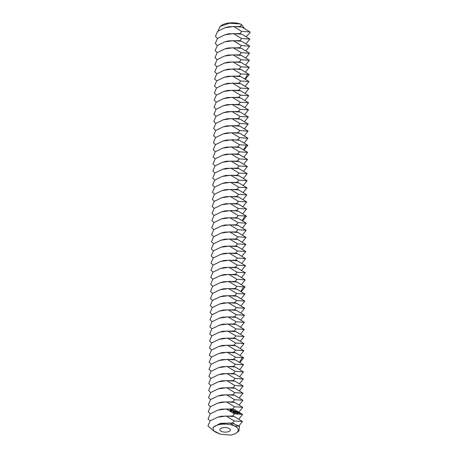 <?xml version="1.0" encoding="UTF-8"?>
<svg xmlns="http://www.w3.org/2000/svg" width="458" height="458" viewBox="0 0 458 458"><rect width="100%" height="100%" fill="white"/><g stroke="black" fill="none" stroke-linecap="round" stroke-linejoin="round"><path stroke-width="0.69" d="M228.897 431.488A5.25 2.29 1.1 0 1 223.132 431.934A5.25 2.29 1.1 0 1 219.857 429.747A5.25 2.29 1.1 0 1 225.147 427.56A5.25 2.29 1.1 0 1 230.351 429.947A5.25 2.29 1.1 0 1 228.897 431.488M220.218 26.415L221.391 25.528A13.122 5.719 1.1 0 1 240.244 23.925L229.492 23.232L220.218 26.415L218.002 31.007M244.028 27.944L241.629 24.629L240.244 23.925M230.746 435.1L220.521 434.253L213.428 430.589L213.016 427.44A13.122 5.719 1.1 0 1 234.164 425.848A13.122 5.719 1.1 0 1 236.523 432.839A13.122 5.719 1.1 0 1 234.593 433.944A13.122 5.719 1.1 0 1 230.746 435.1M217.493 38.403L215.432 36.451L217.567 31.373L225.107 27.703L228.737 26.713L240.038 26.501L241.87 27.079L249.965 31.974L250.045 32.787L246.33 36.417M225.107 27.703L233.586 26.512L241.738 31.425L249.965 31.974M217.361 45.485L215.3 43.533L217.436 38.455L224.97 34.785L228.599 33.795L239.9 33.583L241.732 34.161L249.833 39.056L246.249 43.533M210.153 420.839L208.092 418.887L210.228 413.814L217.768 410.145L226.246 408.954L234.393 413.866L232.561 416.024L221.254 416.236L217.63 417.227L210.09 420.896L207.955 425.969L214.247 431.35M215.191 431.968L220.521 434.253M213.016 427.44L219.428 423.787L221.122 423.318L232.424 423.106L239.551 426.409L238.824 431.104L236.523 432.839M242.488 421.497L234.256 420.948L226.109 416.036L234.341 416.585L232.561 416.024L234.341 416.585L242.488 421.497L238.904 425.974M217.63 417.227L226.109 416.036M219.428 423.787L230.019 422.963L234.25 423.684M239.551 426.409L234.164 425.848L230.019 422.963M233.586 26.512L241.818 27.062L240.038 26.501L241.629 24.629M224.97 34.785L233.454 33.594L241.601 38.506L249.833 39.056M217.224 52.567L215.163 50.615L217.298 45.542L224.838 41.867L228.462 40.877L239.763 40.665L241.595 41.243L249.696 46.138L246.112 50.615M233.454 33.594L241.681 34.144L239.9 33.583L241.738 31.425M224.838 41.867L233.317 40.682L241.463 45.588L249.696 46.138M217.086 59.649L215.025 57.697L217.161 52.624L224.701 48.954L228.33 47.958L239.631 47.747L241.458 48.325L249.558 53.22L245.975 57.697M217.768 410.145L221.391 409.149L232.693 408.942L234.525 409.521L242.626 414.416L239.042 418.893M226.246 408.954L234.479 409.504L232.693 408.942L234.53 406.784L226.378 401.872L234.662 402.433L232.83 401.861L234.611 402.422L242.763 407.334L239.173 411.811M234.393 413.866L242.626 414.416M233.437 412.355L233.116 412.503L233.408 412.458L233.133 411.977L233.38 412.383M233.843 412.234L233.654 412.687L233.551 412.171M234.296 412.263L234.341 412.881L233.998 412.246L233.981 412.778L233.935 412.166L234.278 412.75L234.244 412.292M235.011 412.463L234.885 413.03L234.611 412.349L234.914 412.509M230.58 409.131L230.093 409.681L230.162 410.545L231.422 411.582L231.908 411.032L231.845 410.173L230.58 409.131M235.435 412.584L235.486 413.196L235.12 413.093L235.074 412.481L235.378 412.606M236.557 412.961L236.597 413.442L236.511 412.984M236.975 413.076L237.009 413.557L236.923 413.099M237.467 413.677L237.118 413.076L237.37 413.723M237.879 413.626L237.525 413.597L237.719 413.219L237.811 413.677M232.343 410.259L233.048 411.129L232.469 411.273L233.185 411.45L232.481 410.574L233.059 410.431L232.343 410.259M233.259 410.477L233.7 411.765L233.666 410.591L234.004 410.614L233.259 410.477M234.204 410.597L234.244 411.851L234.88 412.097L234.353 411.805L234.324 411.358L234.777 411.41L234.278 410.763L234.845 410.849L234.204 410.597M235.578 411.782L235.109 410.849L235.206 412.189L235.189 411.21L235.595 412L235.893 411.404L236.076 412.355L235.99 411.164L235.481 411.822M236.849 411.33L236.225 411.232L236.38 412.515L236.391 411.931L236.843 411.988L236.345 411.336L236.918 411.421L236.231 411.29M237.147 411.416L237.25 412.755L237.147 411.416M239.219 413.236L238.773 412.452L239.122 413.276M238.08 411.673L237.456 411.576L237.547 412.767L238.183 413.013L237.656 412.727L237.622 412.274L238.08 412.332L237.576 411.679L238.149 411.765L237.462 411.633M239.328 412.606L239.385 413.351L239.74 412.881L239.328 412.606M239.837 412.744L240.181 413.631L239.849 413.608L240.25 413.792L240.238 412.927L239.837 412.744M210.291 413.757L208.23 411.805L210.359 406.733L217.899 403.063L226.378 401.872M233.317 40.682L241.549 41.226L239.763 40.665L241.601 38.506M224.701 48.954L233.179 47.764L241.326 52.67L249.558 53.22M216.949 66.731L214.888 64.778L217.023 59.706L224.563 56.036L228.193 55.04L239.494 54.828L241.326 55.407L249.421 60.301L245.837 64.778M217.899 403.063L221.529 402.067L232.83 401.861L234.662 399.702L226.515 394.79L234.794 395.351L232.967 394.779L234.748 395.34L242.895 400.252L239.311 404.729M233.609 412.143L233.574 412.486L233.786 412.252M231.256 411.599L231.731 411.078M231.737 411.078L231.662 410.254L230.735 409.12M233.769 410.62L233.248 410.46M234.702 412.045L234.296 411.919M234.542 411.416L234.204 411.307M234.611 410.855L234.158 410.712M235.521 411.914L235.893 411.404M236.614 411.994L236.276 411.885M239.173 412.635L238.818 413.179M239.11 412.543L238.727 412.566M238.005 412.967L237.599 412.841M237.845 412.337L237.507 412.229M240.238 412.927L239.866 413.242M234.53 406.784L242.763 407.334M210.422 406.675L208.361 404.723L210.497 399.651L218.037 395.981L226.515 394.79M233.179 47.764L241.412 48.313L239.631 47.747L241.463 45.588M224.563 56.036L233.042 54.846L241.194 59.752L249.421 60.301M216.817 73.812L214.756 71.86L216.892 66.788L224.426 63.118L228.055 62.122L239.357 61.91L241.189 62.488L249.289 67.389L245.706 71.86M218.037 395.981L221.666 394.985L232.967 394.779L234.799 392.62L226.653 387.708L234.931 388.27L233.105 387.697L234.885 388.258L243.032 393.17L239.448 397.647M231.044 411.044L230.357 410.311L230.78 409.755L231.467 410.488L231.044 411.044M234.662 399.702L242.895 400.252M210.56 399.594L208.499 397.641L210.634 392.569L218.174 388.899L226.653 387.708M233.042 54.846L241.274 55.395L239.494 54.828L241.326 52.67M224.426 63.118L232.91 61.927L241.057 66.839L249.289 67.389M249.152 74.471L240.919 73.921L232.773 69.009L234.341 68.877L225.685 69.822L227.918 69.204L239.219 68.998L241.051 69.57L249.152 74.471L245.568 78.948M218.174 388.899L221.798 387.903L233.105 387.697L234.937 385.533L226.79 380.627L235.069 381.188L233.236 380.609L235.023 381.176L243.169 386.083L239.586 390.56M231.227 410.963L230.866 411.038M231.05 410.958L230.683 410.94M230.866 410.86L230.529 410.769M230.706 410.689L230.414 410.551M236.546 413.374L236.385 412.916L236.546 413.374M236.963 413.488L236.797 413.03L236.963 413.488M239.099 413.127L238.733 412.664M240.147 413.19L239.797 412.956M234.799 392.62L243.032 393.17M210.697 392.512L208.636 390.56L210.772 385.487L218.311 381.817L226.79 380.627M232.91 61.927L241.137 62.477L239.357 61.91L241.194 59.752M218.311 381.817L221.935 380.821L233.236 380.609L235.074 378.451L226.922 373.545L235.206 374.106L233.374 373.528L235.154 374.094L243.307 379.001L239.717 383.478M234.937 385.533L243.169 386.083M210.835 385.43L208.774 383.478L210.903 378.405L218.443 374.736L226.922 373.545M234.341 68.877L241.005 69.559L239.219 68.998L241.057 66.839M216.542 87.976L214.481 86.024L216.617 80.952L224.157 77.282L227.786 76.286L239.087 76.08L240.914 76.652L249.015 81.553L245.431 86.03M218.443 374.736L222.073 373.739L233.374 373.528L235.206 371.369L227.059 366.463L235.338 367.024L233.511 366.446L235.292 367.013L243.438 371.919L239.855 376.396M235.074 378.451L243.307 379.001M210.966 378.348L208.905 376.396L211.041 371.324L218.581 367.654L227.059 366.463M224.157 77.282L232.635 76.091L240.782 81.003L249.015 81.553M216.405 95.058L214.344 93.106L216.479 88.033L224.019 84.364L227.649 83.367L238.95 83.161L240.782 83.74L248.877 88.634L245.293 93.111M216.68 80.894L214.619 78.942L216.754 73.87L224.294 70.2L232.773 69.009M218.581 367.654L222.21 366.658L233.511 366.446L235.343 364.287L227.197 359.375L235.475 359.942L233.649 359.364L235.429 359.925L243.576 364.837L239.992 369.314M235.206 371.369L243.438 371.919M211.104 371.266L209.043 369.314L211.178 364.242L218.718 360.566L227.197 359.375M232.635 76.091L240.868 76.641L239.087 76.08L240.919 73.921M224.019 84.364L232.498 83.173L240.65 88.085L248.877 88.634M216.273 102.14L214.212 100.188L216.342 95.115L223.882 91.445L227.511 90.455L238.813 90.243L240.645 90.821L248.746 95.716L245.162 100.193M218.718 360.566L222.342 359.576L233.649 359.364L235.481 357.206L227.334 352.294L235.612 352.86L233.78 352.282L235.567 352.843L243.713 357.755L240.129 362.232M235.343 364.287L243.576 364.837M211.241 364.184L209.18 362.232L211.315 357.154L218.855 353.484L227.334 352.294M232.498 83.173L240.731 83.722L238.95 83.161L240.782 81.003M223.882 91.445L232.366 90.255L240.513 95.167L248.746 95.716M216.136 109.222L214.075 107.269L216.21 102.197L223.75 98.527L227.374 97.537L238.675 97.325L240.507 97.903L248.608 102.798L245.024 107.275M235.481 357.206L243.713 357.755M232.366 90.255L240.593 90.804L238.813 90.243L240.65 88.085M223.75 98.527L232.229 97.336L240.376 102.248L248.608 102.798M215.999 116.309L213.938 114.351L216.073 109.279L223.613 105.609L227.242 104.619L238.544 104.407L240.37 104.985L248.471 109.88L244.887 114.357M228.903 352.168L220.246 353.107L222.479 352.494L233.78 352.282L235.618 350.124L227.466 345.212L235.75 345.779L233.918 345.2L235.698 345.761L243.851 350.673L240.261 355.15M211.378 357.103L209.317 355.15L211.447 350.072L218.987 346.403L227.466 345.212M218.987 346.403L222.617 345.412L233.918 345.2L235.75 343.042L227.603 338.13L235.881 338.697L234.055 338.119L235.836 338.68L243.982 343.592L240.398 348.069M232.229 97.336L240.461 97.886L238.675 97.325L240.513 95.167M223.613 105.609L232.091 104.418L240.238 109.33L248.471 109.88M215.861 123.391L213.8 121.433L215.936 116.361L223.475 112.691L227.105 111.7L238.406 111.489L240.238 112.067L248.333 116.962L244.749 121.439M235.618 350.124L243.851 350.673M211.51 350.021L209.449 348.063L211.585 342.99L219.124 339.321L227.603 338.13M219.124 339.321L222.754 338.33L234.055 338.119L235.887 335.96L227.74 331.048L236.019 331.615L234.193 331.037L235.973 331.598L244.12 336.51L240.536 340.987M232.091 104.418L240.324 104.968L238.544 104.407L240.376 102.248M223.475 112.691L231.954 111.5L240.106 116.412L248.333 116.962M215.729 130.473L213.668 128.515L215.798 123.442L223.338 119.773L226.968 118.782L238.269 118.57L240.101 119.149L248.202 124.044L244.618 128.521M235.75 343.042L243.982 343.592M211.648 342.939L209.587 340.981L211.722 335.909L219.262 332.239L227.74 331.048M219.262 332.239L222.886 331.249L234.193 331.037L236.025 328.878L227.878 323.966L236.156 324.533L234.324 323.955L236.11 324.516L244.257 329.428L240.673 333.905M231.954 111.5L240.187 112.05L238.406 111.489L240.238 109.33M223.338 119.773L231.822 118.582L239.969 123.494L248.202 124.044M215.592 137.555L213.531 135.597L215.666 130.524L223.206 126.855L226.83 125.864L238.131 125.652L239.963 126.231L248.064 131.125L244.48 135.602M235.887 335.96L244.12 336.51M211.785 335.857L209.724 333.899L211.859 328.827L219.399 325.157L227.878 323.966M219.399 325.157L223.023 324.167L234.324 323.955L236.162 321.797L228.01 316.884L236.294 317.451L234.462 316.873L236.242 317.434L244.395 322.346L240.805 326.823M231.822 118.582L240.049 119.132L238.269 118.57L240.106 116.412M223.206 126.855L231.685 125.664L239.832 130.576L248.064 131.125M215.455 144.636L213.394 142.684L215.529 137.606L223.069 133.936L226.693 132.946L238 132.734L239.826 133.312L247.927 138.207L244.343 142.684M236.025 328.878L244.257 329.428M211.922 328.775L209.861 326.817L211.991 321.745L219.531 318.075L228.01 316.884M219.531 318.075L223.161 317.085L234.462 316.873L236.294 314.715L228.147 309.803L236.425 310.369L234.599 309.791L236.38 310.352L244.526 315.264L240.942 319.741M231.685 125.664L239.918 126.213L238.131 125.652L239.969 123.494M223.069 133.936L231.548 132.746L239.694 137.658L247.927 138.207M247.789 145.289L239.563 144.739L231.41 139.827L232.985 139.701L224.328 140.646L226.561 140.028L237.862 139.816L239.694 140.394L247.789 145.289L244.206 149.766M236.162 321.797L244.395 322.346M212.054 321.688L209.993 319.736L212.128 314.663L219.668 310.993L228.147 309.803M219.668 310.993L223.298 310.003L234.599 309.791L236.431 307.633L228.284 302.721L236.563 303.288L234.736 302.709L236.517 303.27L244.664 308.182L241.08 312.659M231.548 132.746L239.78 133.295L238 132.734L239.832 130.576M236.294 314.715L244.526 315.264M212.191 314.606L210.13 312.654L212.266 307.581L219.806 303.912L228.284 302.721M219.806 303.912L223.43 302.915L234.736 302.709L236.568 300.551L228.422 295.639L236.7 296.2L234.868 295.628L236.654 296.189L244.801 301.101L241.217 305.578M232.985 139.701L239.643 140.377L237.862 139.816L239.694 137.658M215.186 158.8L213.125 156.848L215.254 151.775L222.794 148.1L226.424 147.11L237.725 146.898L239.557 147.476L247.658 152.371L244.074 156.848M236.431 307.633L244.664 308.182M212.329 307.524L210.268 305.572L212.403 300.5L219.943 296.83L228.422 295.639M219.943 296.83L223.567 295.834L234.868 295.628L236.706 293.469L228.553 288.557L236.838 289.118L235.006 288.546L236.786 289.107L244.938 294.019L241.349 298.496M222.794 148.1L231.279 146.915L239.425 151.821L247.658 152.371M215.048 165.882L212.987 163.93L215.123 158.857L222.662 155.188L226.286 154.191L237.588 153.98L239.419 154.558L247.52 159.453L243.937 163.93M215.317 151.718L213.256 149.766L215.392 144.688L222.931 141.018L231.41 139.827M236.568 300.551L244.801 301.101M212.466 300.442L210.405 298.49L212.535 293.418L220.075 289.748L228.553 288.557M220.075 289.748L223.704 288.752L235.006 288.546L236.838 286.387L228.691 281.475L236.969 282.036L235.143 281.464L236.923 282.025L245.07 286.937L241.486 291.414M231.279 146.915L239.505 147.459L237.725 146.898L239.563 144.739M222.662 155.188L231.141 153.997L239.288 158.903L247.52 159.453M214.911 172.964L212.85 171.011L214.985 165.939L222.525 162.269L226.149 161.273L237.456 161.061L239.282 161.64L247.383 166.535L243.799 171.011M236.706 293.469L244.938 294.019M212.598 293.36L210.537 291.408L212.672 286.336L220.212 282.666L228.691 281.475M231.141 153.997L239.374 154.546L237.588 153.98L239.425 151.821M222.525 162.269L231.004 161.079L239.15 165.985L247.383 166.535M214.773 180.046L212.712 178.093L214.848 173.021L222.388 169.351L226.017 168.355L237.318 168.143L239.15 168.721L247.246 173.616L243.662 178.093M236.838 286.387L245.07 286.937M230.265 281.344L221.609 282.288L223.842 281.67L235.143 281.464L236.975 279.306L228.828 274.394L237.107 274.955L235.28 274.376L237.061 274.943L245.207 279.849L241.624 284.326M231.004 161.079L239.236 161.628L237.456 161.061L239.288 158.903M222.388 169.351L230.866 168.16L239.019 173.072L247.246 173.616M214.642 187.127L212.581 185.175L214.71 180.103L222.25 176.433L225.88 175.437L237.181 175.231L239.013 175.803L247.114 180.704L243.53 185.181M212.735 286.279L210.674 284.326L212.81 279.254L220.35 275.584L228.828 274.394M220.35 275.584L223.973 274.588L235.28 274.376L237.112 272.218L228.966 267.312L237.244 267.873L235.412 267.295L237.198 267.861L245.345 272.768L241.761 277.245M230.866 168.16L239.099 168.71L237.318 168.143L239.15 165.985M222.25 176.433L230.735 175.242L238.881 180.154L247.114 180.704M214.504 194.209L212.443 192.257L214.579 187.185L222.119 183.515L225.742 182.519L237.044 182.313L238.876 182.885L246.976 187.786L243.393 192.263M236.975 279.306L245.207 279.849M212.873 279.197L210.812 277.245L212.947 272.172L220.487 268.502L228.966 267.312M220.487 268.502L224.111 267.506L235.412 267.295L237.25 265.136L229.097 260.23L237.381 260.791L235.549 260.213L237.33 260.779L245.482 265.686L241.893 270.163M230.735 175.242L238.962 175.792L237.181 175.231L239.019 173.072M222.119 183.515L230.597 182.324L238.744 187.236L246.976 187.786M214.367 201.291L212.306 199.339L214.441 194.266L221.981 190.597L225.605 189.601L236.912 189.394L238.738 189.973L246.839 194.868L243.255 199.345M237.112 272.218L245.345 272.768M213.01 272.115L210.949 270.163L213.079 265.09L220.619 261.421L229.097 260.23M220.619 261.421L224.248 260.425L235.549 260.213L237.381 258.054L229.235 253.148L237.513 253.709L235.687 253.131L237.467 253.692L245.614 258.604L242.03 263.081M230.597 182.324L238.83 182.874L237.044 182.313L238.881 180.154M221.981 190.597L230.46 189.406L238.607 194.318L246.839 194.868M214.23 208.373L212.169 206.421L214.304 201.348L221.844 197.679L225.473 196.688L236.775 196.476L238.601 197.054L246.702 201.949L243.118 206.426M237.25 265.136L245.482 265.686M213.142 265.033L211.081 263.081L213.216 258.009L220.756 254.333L229.235 253.148M220.756 254.333L224.386 253.343L235.687 253.131L237.519 250.973L229.372 246.061L237.65 246.627L235.824 246.049L237.605 246.61L245.751 251.522L242.167 255.999M230.46 189.406L238.692 189.956L236.912 189.394L238.744 187.236M221.844 197.679L230.322 196.488L238.475 201.4L246.702 201.949M214.098 215.455L212.037 213.502L214.167 208.43L221.706 204.76L225.336 203.77L236.637 203.558L238.469 204.136L246.57 209.031L242.986 213.508M237.381 258.054L245.614 258.604M213.279 257.951L211.218 255.999L213.354 250.921L220.893 247.251L229.372 246.061M220.893 247.251L224.517 246.261L235.824 246.049L237.656 243.891L229.51 238.979L237.788 239.545L235.956 238.967L237.742 239.528L245.889 244.44L242.305 248.917M230.322 196.488L238.555 197.037L236.775 196.476L238.607 194.318M221.706 204.76L230.185 203.57L238.337 208.482L246.57 209.031M246.433 216.113L238.2 215.563L230.053 210.651L231.622 210.525L222.966 211.464L225.199 210.852L236.5 210.64L238.332 211.218L246.433 216.113L242.849 220.59M237.519 250.973L245.751 251.522M213.417 250.869L211.356 248.917L213.491 243.839L221.031 240.169L229.51 238.979M221.031 240.169L224.655 239.179L235.956 238.967L237.794 236.809L229.641 231.897L237.925 232.464L236.093 231.885L237.874 232.446L246.026 237.359L242.442 241.835M230.185 203.57L238.418 204.119L236.637 203.558L238.475 201.4M237.656 243.891L245.889 244.44M213.554 243.788L211.493 241.83L213.623 236.757L221.162 233.088L229.641 231.897M221.162 233.088L224.792 232.097L236.093 231.885L237.931 229.727L229.779 224.815L238.057 225.382L236.231 224.804L238.011 225.365L246.158 230.277L242.574 234.754M231.622 210.525L238.286 211.201L236.5 210.64L238.337 208.482M213.823 229.624L211.762 227.666L213.897 222.594L221.437 218.924L225.061 217.934L236.368 217.722L238.194 218.3L246.295 223.195L242.711 227.672M237.794 236.809L246.026 237.359M213.686 236.706L211.625 234.748L213.76 229.676L221.3 226.006L229.779 224.815M221.3 226.006L224.93 225.015L236.231 224.804L238.063 222.645L246.295 223.195M213.96 222.542L211.899 220.584L214.035 215.512L221.575 211.842L230.053 210.651M237.931 229.727L246.158 230.277M238.063 222.645L229.916 217.733L238.149 218.283L236.368 217.722L238.2 215.563M221.437 218.924L229.916 217.733M234.256 420.948L232.424 423.106L234.204 423.667M247.578 74.597L245.116 78.656M224.294 70.2L225.055 70.005M218.855 353.484L219.617 353.29M242.139 357.887L239.677 361.946M246.221 145.421L243.759 149.48M222.931 141.018L223.699 140.824M220.212 282.666L220.979 282.471M243.501 287.063L241.04 291.122M244.858 216.239L242.397 220.298M221.575 211.842L222.336 211.648"/></g></svg>
